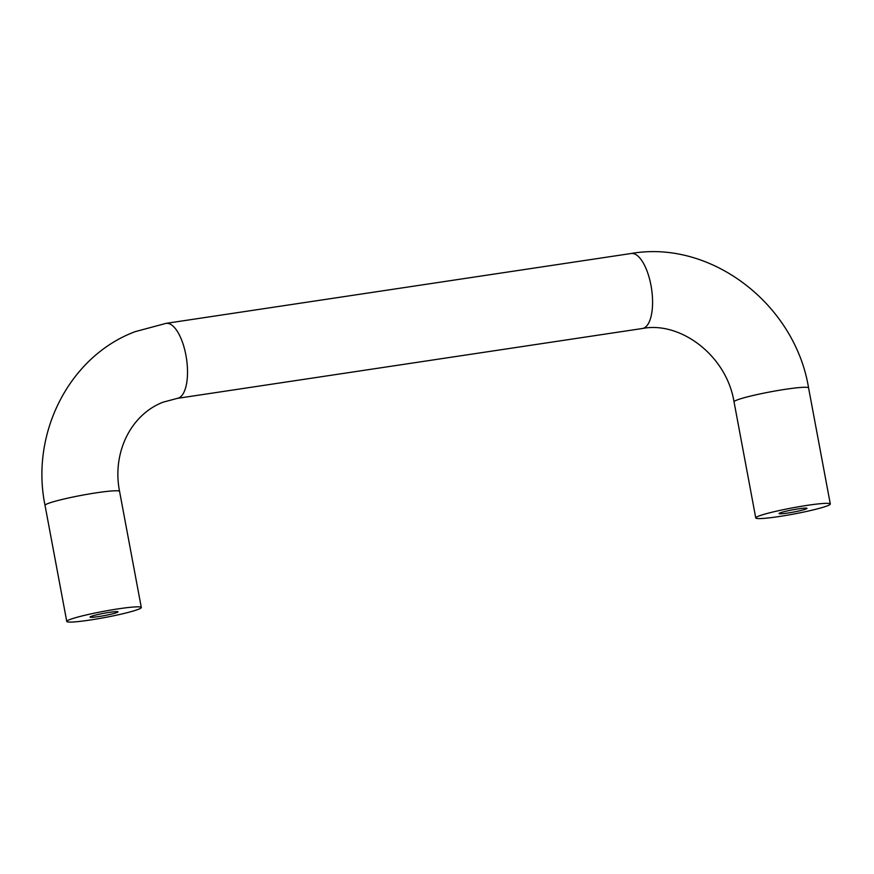 <?xml version="1.0" encoding="UTF-8"?>
<svg xmlns="http://www.w3.org/2000/svg" width="874" height="874" viewBox="0 0 874 874"><rect width="100%" height="100%" fill="white"/><g stroke="black" fill="none" stroke-linecap="round" stroke-linejoin="round"><path stroke-width="1.31" d="M827.481 505.784A37.921 3.157 169.4 0 0 830.3 503.981A37.921 3.157 169.4 0 0 800.005 506.516A37.921 3.157 169.4 0 0 758.577 516.141A37.921 3.157 169.4 0 0 755.759 517.932A37.921 3.157 169.4 0 0 786.054 515.409A37.921 3.157 169.4 0 0 827.481 505.784M138.485 609.287A37.921 3.157 169.4 0 0 141.304 607.485A37.921 3.157 169.4 0 0 110.998 610.019A37.921 3.157 169.4 0 0 69.581 619.644A37.921 3.157 169.4 0 0 66.763 621.436A37.921 3.157 169.4 0 0 97.058 618.912A37.921 3.157 169.4 0 0 138.485 609.287M805.948 509.018A14.224 1.18 -10.6 0 1 789.845 512.721A14.224 1.18 -10.6 0 1 779.084 513.475A14.224 1.18 -10.6 0 1 780.111 512.896A14.224 1.18 -10.6 0 1 795.067 509.389A14.224 1.18 -10.6 0 1 806.942 508.253A14.224 1.18 -10.6 0 1 805.948 509.018M116.952 612.521A14.224 1.18 -10.6 0 1 100.849 616.225A14.224 1.18 -10.6 0 1 90.088 616.978A14.224 1.18 -10.6 0 1 91.115 616.399A14.224 1.18 -10.6 0 1 106.071 612.893A14.224 1.18 -10.6 0 1 117.935 611.756A14.224 1.18 -10.6 0 1 116.952 612.521M166.049 323.369L135.175 331.65C69.264 356.253 30.197 433.537 45.033 505.369A37.921 3.157 -10.6 0 1 47.862 503.577A37.921 3.157 -10.6 0 1 89.279 493.952A37.921 3.157 -10.6 0 1 119.574 491.417C112.047 453.737 130.007 415.074 162.979 402.204L177.313 398.369A37.921 14.978 -98.5 0 0 178.635 398.009A37.921 14.978 -98.5 0 0 185.922 355.259A37.921 14.978 -98.5 0 0 166.049 323.369L631.126 253.504A37.921 14.978 81.5 0 1 650.988 285.394A37.921 14.978 81.5 0 1 643.701 328.143A37.921 14.978 81.5 0 1 642.39 328.504C680.234 321.053 726.502 355.281 734.04 401.865A37.921 3.157 -10.6 0 1 736.858 400.074A37.921 3.157 -10.6 0 1 778.275 390.449A37.921 3.157 -10.6 0 1 808.581 387.914L830.3 503.981M119.574 491.417L141.304 607.485M45.033 505.369L66.763 621.436M177.313 398.369L642.39 328.504M631.126 253.504C711.261 239.531 794.99 304.392 808.581 387.914M734.04 401.865L755.759 517.932"/></g></svg>
